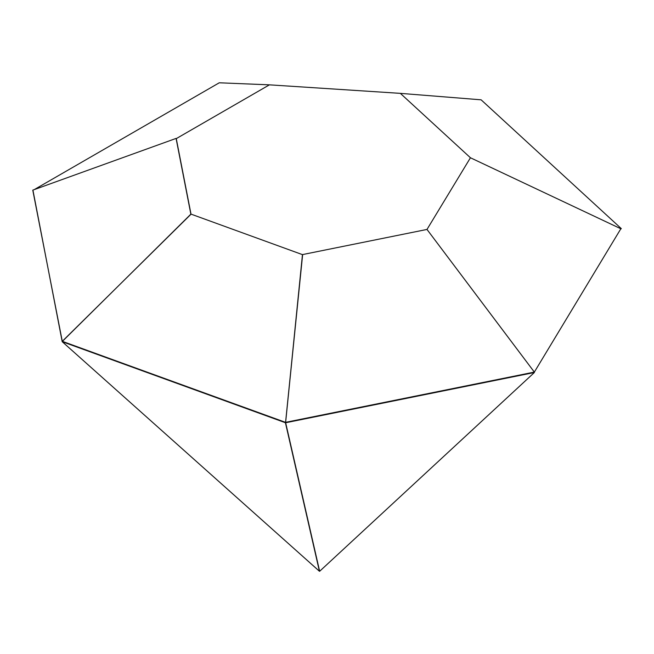 <?xml version="1.0" encoding="UTF-8"?>
<svg xmlns="http://www.w3.org/2000/svg" width="654" height="654" viewBox="0 0 654 654"><rect width="100%" height="100%" fill="white"/><g stroke="black" fill="none" stroke-linecap="round" stroke-linejoin="round"><path stroke-width="0.98" d="M302.638 254.561L285.635 422.337L534.343 372.093L426.988 229.44L302.638 254.561L285.569 422.451L534.277 372.208L621.047 228.418M426.923 229.554L470.439 157.761L621.087 228.875M32.97 190.355L62.204 341.69L319.422 571.244L285.659 422.754L534.367 372.51L319.659 571.261M621.3 228.622L481.115 99.817L400.346 93.359L269.423 84.84L176.269 138.623L191.017 214.21L62.277 341.314L32.774 190.142L176.081 138.419L190.829 214.005M470.439 157.761L400.346 93.359M219.368 82.796L269.423 84.84M62.204 341.69L285.43 422.737L319.422 571.244M62.277 341.314L285.569 422.451L534.367 372.51M285.43 422.737L62.367 341.396L190.919 214.087L302.573 254.676L285.569 422.451L319.561 570.901L285.659 422.754M219.254 82.796L34.237 189.619M176.081 138.419L191.017 214.21M302.467 254.553L285.635 422.337M62.367 341.396L285.471 422.329"/></g></svg>
